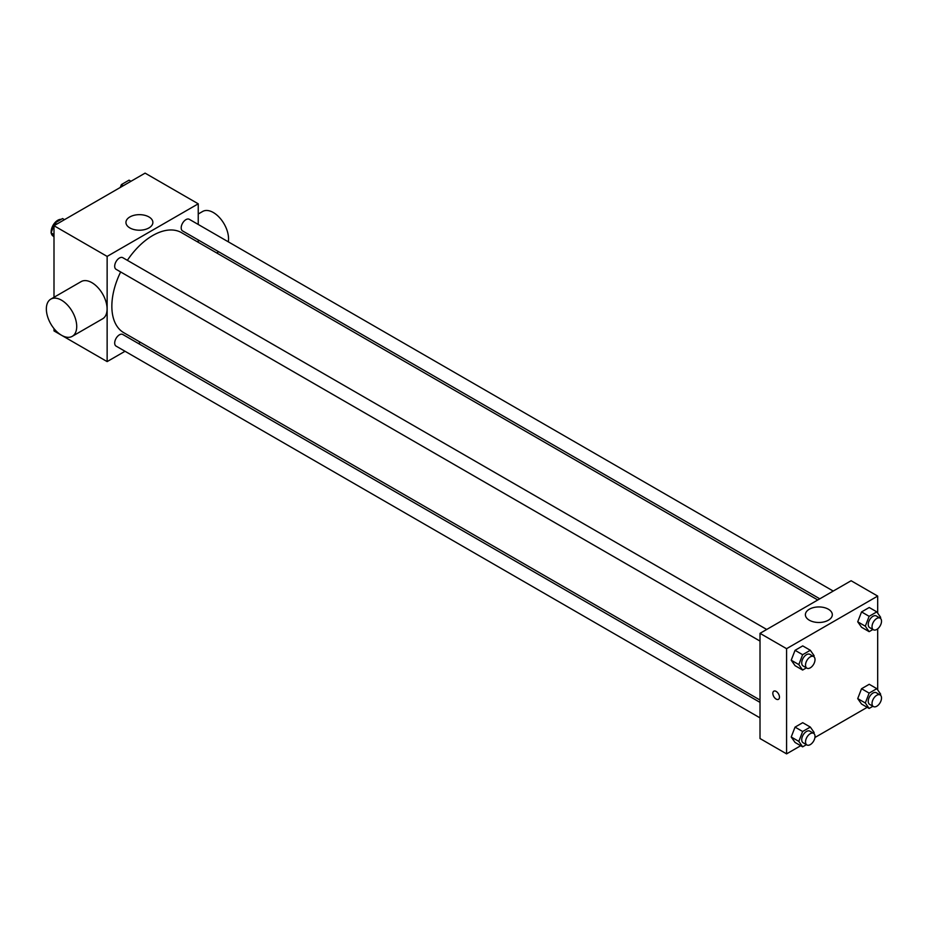 <?xml version="1.0" encoding="UTF-8"?>
<svg xmlns="http://www.w3.org/2000/svg" width="927" height="927" viewBox="0 0 927 927"><rect width="100%" height="100%" fill="white"/><g stroke="black" fill="none" stroke-linecap="round" stroke-linejoin="round"><path stroke-width="1.39" d="M61.159 219.363A9.397 5.423 120 0 0 54.496 223.175A9.397 5.423 120 0 0 51.159 231.75A9.397 5.423 120 0 0 51.182 232.492M51.298 233.233A9.397 5.423 120 0 0 53.106 236.049L53.395 236.223M125.029 351.275L107.138 361.6L53.998 330.916L53.998 328.61M53.998 297.289L53.998 225.725L145.099 173.129L198.239 203.813L198.239 224.461M140.487 342.353L138.447 343.523M120.649 271.959A57.764 33.349 120 0 0 111.854 306.281A57.764 33.349 120 0 0 123.812 332.723L760.013 700.036M817.776 599.989L181.576 232.677A57.764 33.349 120 0 0 127.358 260.336M198.239 239.954L198.239 242.306M107.138 361.6L107.138 256.408L198.239 203.813M833.234 591.067L189.293 219.305A6.709 3.87 120 0 0 184.125 221.101A6.709 3.87 120 0 0 181.194 227.845A6.709 3.87 120 0 0 182.584 230.927L819.804 598.819M760.013 702.376L122.793 334.485A6.709 3.87 120 0 0 117.625 336.281A6.709 3.87 120 0 0 114.693 343.036A6.709 3.87 120 0 0 116.084 346.107L760.013 717.88M760.013 641.09L116.084 269.317A6.709 3.87 -60 0 1 116.084 261.565A6.709 3.87 -60 0 1 122.793 257.694L766.722 629.468M107.138 256.408L53.998 225.725M129.884 227.938A13.465 7.775 180 0 1 125.945 222.434A13.465 7.775 180 0 1 139.409 214.658A13.465 7.775 180 0 1 152.874 222.434A13.465 7.775 180 0 1 144.554 229.618A13.465 7.775 180 0 1 129.884 227.938M50.8 299.131L81.159 281.599A21.472 12.399 60 0 1 97.706 287.358A21.472 12.399 60 0 1 107.08 308.969A21.472 12.399 60 0 1 102.63 318.795L72.271 336.327A21.472 12.399 60 0 1 50.8 323.929A21.472 12.399 60 0 1 50.8 299.131A21.472 12.399 60 0 1 67.347 304.89A21.472 12.399 60 0 1 76.721 326.501A21.472 12.399 60 0 1 72.271 336.327M228.309 241.82A21.472 12.399 -120 0 0 220.406 218.61A21.472 12.399 -120 0 0 202.631 211.472L198.239 214.01M800.708 745.725L786.583 753.871L760.013 738.529L760.013 633.338L851.113 580.742L877.684 596.084L877.684 613.118M867.208 707.324L814.926 737.51M861.554 627.266L857.718 621.808L861.554 611.924L869.225 607.498L861.554 611.924L857.718 621.808L861.554 627.266L869.144 631.658L865.308 626.2L869.144 616.316L876.815 611.878L880.65 617.336L880.291 618.251M795.053 742.457L791.218 737L795.053 727.116L802.724 722.689L795.053 727.116L791.218 737L795.053 742.457L802.643 746.838L798.807 741.38L802.643 731.496L810.314 727.069L814.149 732.527L813.79 733.442M877.684 628.807L877.684 689.908M786.583 753.871L786.583 648.68L877.684 596.084M861.554 704.057L857.718 698.599L861.554 688.715L869.225 684.288L861.554 688.715L857.718 698.599L861.554 704.057L869.144 708.448L865.308 702.99L869.144 693.106L876.815 688.668L880.65 694.126L880.291 695.041M795.053 665.667L791.218 660.209L795.053 650.325L802.724 645.899L795.053 650.325L791.218 660.209L795.053 665.667L802.643 670.047L798.807 664.589L802.643 654.705L810.314 650.279L814.149 655.737L813.79 656.652M786.583 648.68L760.013 633.338M809.329 620.209A13.465 7.775 180 0 1 805.389 614.705A13.465 7.775 180 0 1 818.854 606.942A13.465 7.775 180 0 1 832.319 614.705A13.465 7.775 180 0 1 823.999 621.89A13.465 7.775 180 0 1 809.329 620.209M779.468 697.162A4.693 2.711 60 0 1 778.495 699.317A4.693 2.711 60 0 1 773.802 696.606A4.693 2.711 60 0 1 773.802 691.183A4.693 2.711 60 0 1 777.417 692.434A4.693 2.711 60 0 1 779.468 697.162M778.495 699.317A4.693 2.711 60 0 1 773.802 696.606A4.693 2.711 60 0 1 773.802 691.183M806.409 667.869L802.643 670.047M813.628 656.548L809.827 654.346A6.709 3.87 120 0 0 804.659 656.154A6.709 3.87 120 0 0 801.728 662.898A6.709 3.87 120 0 0 803.118 665.968L806.919 668.17A6.709 3.87 120 0 0 813.628 664.288A6.709 3.87 120 0 0 813.628 656.548A6.709 3.87 120 0 0 808.46 658.344A6.709 3.87 120 0 0 805.528 665.088A6.709 3.87 120 0 0 806.919 668.17M798.807 664.589L791.218 660.209M802.643 654.705L795.053 650.325M810.314 650.279L802.724 645.899M872.91 629.479L869.144 631.658M880.129 618.147L876.339 615.957A6.709 3.87 120 0 0 871.16 617.753A6.709 3.87 120 0 0 868.24 624.508A6.709 3.87 120 0 0 869.63 627.579L873.419 629.769A6.709 3.87 120 0 0 880.129 625.899A6.709 3.87 120 0 0 880.129 618.147A6.709 3.87 120 0 0 874.961 619.943A6.709 3.87 120 0 0 872.029 626.698A6.709 3.87 120 0 0 873.419 629.769M865.308 626.2L857.718 621.808M869.144 616.316L861.554 611.924M876.815 611.878L869.225 607.498M806.409 744.659L802.643 746.838M813.628 733.338L809.827 731.136A6.709 3.87 120 0 0 804.659 732.944A6.709 3.87 120 0 0 801.728 739.688A6.709 3.87 120 0 0 803.118 742.759L806.919 744.96A6.709 3.87 120 0 0 813.628 741.079A6.709 3.87 120 0 0 813.628 733.338A6.709 3.87 120 0 0 808.46 735.134A6.709 3.87 120 0 0 805.528 741.878A6.709 3.87 120 0 0 806.919 744.96M798.807 741.38L791.218 737M802.643 731.496L795.053 727.116M810.314 727.069L802.724 722.689M872.91 706.27L869.144 708.448M880.129 694.937L876.339 692.747A6.709 3.87 120 0 0 871.16 694.543A6.709 3.87 120 0 0 868.24 701.299A6.709 3.87 120 0 0 869.63 704.369L873.419 706.559A6.709 3.87 120 0 0 880.129 702.689A6.709 3.87 120 0 0 880.129 694.937A6.709 3.87 120 0 0 874.961 696.733A6.709 3.87 120 0 0 872.029 703.489A6.709 3.87 120 0 0 873.419 706.559M865.308 702.99L857.718 698.599M869.144 693.106L861.554 688.715M876.815 688.668L869.225 684.288M53.998 237.092L51.043 232.874L54.878 222.99L62.549 218.552L64.484 219.676M53.998 234.577L51.043 232.874M56.814 224.102L54.878 222.99M120.255 187.474L121.379 184.589L129.05 180.162L130.985 181.275M123.314 185.713L121.379 184.589M216.686 252.955L218.714 251.773"/></g></svg>
